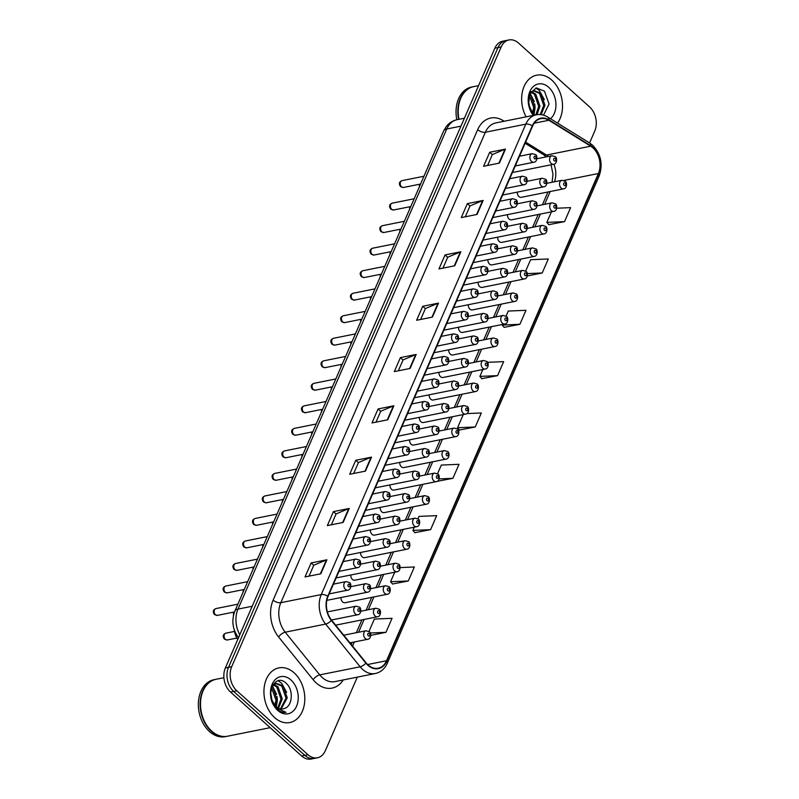 <?xml version="1.0" encoding="UTF-8"?>
<svg xmlns="http://www.w3.org/2000/svg" width="799" height="799" viewBox="0 0 799 799"><rect width="100%" height="100%" fill="white"/><g stroke="black" fill="none" stroke-linecap="round" stroke-linejoin="round"><path stroke-width="1.2" d="M478.092 282.207A4.355 3.136 78.7 0 0 479.75 286.641A4.355 3.136 78.7 0 0 482.127 287.41L524.374 278.941A4.355 3.136 -101.3 0 1 521.997 278.172A4.355 3.136 -101.3 0 1 520.349 273.648A4.355 3.136 -101.3 0 1 522.666 270.402L525.972 271.35C527.979 271.81 528.129 278.671 524.374 278.941M487.889 259.685A4.355 3.136 78.7 0 0 489.547 264.119A4.355 3.136 78.7 0 0 491.924 264.888L534.171 256.419A4.355 3.136 -101.3 0 1 531.794 255.65A4.355 3.136 -101.3 0 1 530.136 251.126A4.355 3.136 -101.3 0 1 532.454 247.88L535.759 248.829C537.777 249.288 537.927 256.149 534.171 256.419M497.677 237.163A4.355 3.136 78.7 0 0 499.335 241.598A4.355 3.136 78.7 0 0 501.722 242.367L543.959 233.897A4.355 3.136 -101.3 0 1 541.582 233.128A4.355 3.136 -101.3 0 1 539.934 228.604A4.355 3.136 -101.3 0 1 542.251 225.358L545.557 226.307C547.565 226.766 547.715 233.628 543.959 233.897M507.475 214.641A4.355 3.136 78.7 0 0 509.133 219.076A4.355 3.136 78.7 0 0 511.51 219.845L553.757 211.375A4.355 3.136 -101.3 0 1 551.38 210.606A4.355 3.136 -101.3 0 1 549.722 206.082A4.355 3.136 -101.3 0 1 552.039 202.836L555.345 203.785C557.362 204.244 557.512 211.106 553.757 211.375M468.304 304.729A4.355 3.136 78.7 0 0 469.962 309.163A4.355 3.136 78.7 0 0 472.339 309.932L514.586 301.463A4.355 3.136 -101.3 0 1 512.209 300.694A4.355 3.136 -101.3 0 1 510.551 296.169A4.355 3.136 -101.3 0 1 512.868 292.923L516.174 293.872C518.191 294.332 518.341 301.193 514.586 301.463M458.506 327.25A4.355 3.136 78.7 0 0 460.164 331.685A4.355 3.136 78.7 0 0 462.541 332.454L504.788 323.994A4.355 3.136 -101.3 0 1 502.411 323.215A4.355 3.136 -101.3 0 1 500.763 318.691A4.355 3.136 -101.3 0 1 503.08 315.445L506.386 316.394C508.394 316.853 508.544 323.715 504.788 323.994M448.718 349.772A4.355 3.136 78.7 0 0 450.376 354.207A4.355 3.136 78.7 0 0 452.753 354.976L495 346.516A4.355 3.136 -101.3 0 1 492.623 345.737A4.355 3.136 -101.3 0 1 490.966 341.213A4.355 3.136 -101.3 0 1 493.283 337.967L496.588 338.916C498.606 339.375 498.756 346.237 495 346.516M438.921 372.294A4.355 3.136 78.7 0 0 440.579 376.728A4.355 3.136 78.7 0 0 442.956 377.498L485.203 369.038A4.355 3.136 -101.3 0 1 482.826 368.259A4.355 3.136 -101.3 0 1 481.178 363.735A4.355 3.136 -101.3 0 1 483.495 360.489L486.801 361.438C488.808 361.907 488.958 368.758 485.203 369.038M429.133 394.816A4.355 3.136 78.7 0 0 430.791 399.25A4.355 3.136 78.7 0 0 433.168 400.019L475.415 391.56A4.355 3.136 -101.3 0 1 473.038 390.791A4.355 3.136 -101.3 0 1 471.38 386.257A4.355 3.136 -101.3 0 1 473.697 383.021L477.003 383.959C479.02 384.429 479.16 391.28 475.415 391.56M419.335 417.338A4.355 3.136 78.7 0 0 420.993 421.772A4.355 3.136 78.7 0 0 423.37 422.541L465.617 414.082A4.355 3.136 -101.3 0 1 463.24 413.313A4.355 3.136 -101.3 0 1 461.592 408.778A4.355 3.136 -101.3 0 1 463.909 405.542L467.215 406.481C469.223 406.951 469.373 413.802 465.617 414.082M409.547 439.859A4.355 3.136 78.7 0 0 411.205 444.294A4.355 3.136 78.7 0 0 413.582 445.063L455.829 436.604A4.355 3.136 -101.3 0 1 453.452 435.835A4.355 3.136 -101.3 0 1 451.795 431.3A4.355 3.136 -101.3 0 1 454.112 428.064L457.418 429.003C459.435 429.472 459.575 436.324 455.829 436.604M399.75 462.381A4.355 3.136 78.7 0 0 401.408 466.816A4.355 3.136 78.7 0 0 403.785 467.585L446.032 459.125A4.355 3.136 -101.3 0 1 443.655 458.356A4.355 3.136 -101.3 0 1 442.007 453.822A4.355 3.136 -101.3 0 1 444.324 450.586L447.62 451.525C449.637 451.994 449.787 458.846 446.032 459.125M389.962 484.903A4.355 3.136 78.7 0 0 391.62 489.338A4.355 3.136 78.7 0 0 393.997 490.107L436.244 481.647A4.355 3.136 -101.3 0 1 433.857 480.878A4.355 3.136 -101.3 0 1 432.209 476.344A4.355 3.136 -101.3 0 1 434.526 473.108L437.832 474.047C439.849 474.516 439.989 481.368 436.244 481.647M380.164 507.435A4.355 3.136 78.7 0 0 381.822 511.859A4.355 3.136 78.7 0 0 384.199 512.628L426.446 504.169A4.355 3.136 -101.3 0 1 424.069 503.4A4.355 3.136 -101.3 0 1 422.421 498.866A4.355 3.136 -101.3 0 1 424.738 495.63L428.034 496.569C430.052 497.038 430.202 503.889 426.446 504.169M370.376 529.957A4.355 3.136 78.7 0 0 372.034 534.381A4.355 3.136 78.7 0 0 374.411 535.15L416.649 526.691A4.355 3.136 -101.3 0 1 414.272 525.922A4.355 3.136 -101.3 0 1 412.624 521.387A4.355 3.136 -101.3 0 1 414.941 518.151L418.247 519.09C420.254 519.56 420.404 526.411 416.649 526.691M360.579 552.479A4.355 3.136 78.7 0 0 362.237 556.903A4.355 3.136 78.7 0 0 364.614 557.682L406.861 549.213A4.355 3.136 -101.3 0 1 404.484 548.444A4.355 3.136 -101.3 0 1 402.836 543.909A4.355 3.136 -101.3 0 1 405.153 540.673L408.449 541.612C410.466 542.082 410.616 548.933 406.861 549.213M350.791 575A4.355 3.136 78.7 0 0 352.449 579.425A4.355 3.136 78.7 0 0 354.826 580.204L397.063 571.734A4.355 3.136 -101.3 0 1 394.686 570.965A4.355 3.136 -101.3 0 1 393.038 566.431A4.355 3.136 -101.3 0 1 395.355 563.195L398.661 564.134C400.669 564.603 400.818 571.455 397.063 571.734M340.993 597.522A4.355 3.136 78.7 0 0 342.651 601.957A4.355 3.136 78.7 0 0 345.028 602.726L387.275 594.256A4.355 3.136 -101.3 0 1 384.898 593.487A4.355 3.136 -101.3 0 1 383.25 588.963A4.355 3.136 -101.3 0 1 385.567 585.717L388.863 586.656C390.881 587.125 391.031 593.977 387.275 594.256M517.263 192.12A4.355 3.136 78.7 0 0 518.931 196.554A4.355 3.136 78.7 0 0 521.308 197.323L563.545 188.854A4.355 3.136 -101.3 0 1 561.168 188.085A4.355 3.136 -101.3 0 1 559.52 183.56A4.355 3.136 -101.3 0 1 561.837 180.314L565.143 181.263C567.15 181.723 567.3 188.584 563.545 188.854M237.732 639.53A17.418 12.554 -101.3 0 1 234.267 629.832M551.819 80.12A27.875 20.085 78.7 0 0 536.598 75.196A27.875 20.085 78.7 0 0 526.102 116.854A27.875 20.085 78.7 0 1 536.598 75.196A27.875 20.085 78.7 0 1 551.819 80.12A27.875 20.085 78.7 0 1 557.532 123.106A27.875 20.085 78.7 0 0 551.819 80.12M294.112 672.808A27.875 20.085 78.7 0 0 278.891 667.884A27.875 20.085 78.7 0 0 264.06 688.638A27.875 20.085 78.7 0 0 274.626 717.612A27.875 20.085 78.7 0 0 289.847 722.546A27.875 20.085 78.7 0 0 304.679 701.792A27.875 20.085 78.7 0 0 294.112 672.808A27.875 20.085 78.7 0 0 278.891 667.884A27.875 20.085 78.7 0 0 264.06 688.638A27.875 20.085 78.7 0 0 274.626 717.612A27.875 20.085 78.7 0 0 289.847 722.546A27.875 20.085 78.7 0 0 304.679 701.792A27.875 20.085 78.7 0 0 294.112 672.808M592.898 147.825A18.587 13.393 -101.3 0 1 598.391 173.523L386.536 660.743A18.587 13.393 -101.3 0 1 378.207 668.204A18.587 13.393 -101.3 0 1 366.082 662.82L331.545 620.114A18.587 13.393 -101.3 0 1 328.039 596.513L532.593 126.082A18.587 13.393 -101.3 0 1 540.923 118.622A18.587 13.393 -101.3 0 1 548.883 120.269L590.721 146.187A18.587 13.393 -101.3 0 1 592.898 147.825M593.058 147.455A19.046 13.723 78.7 0 0 590.831 145.768L548.993 119.85A19.046 13.723 78.7 0 0 532.294 125.813L327.74 596.244A19.046 13.723 78.7 0 0 331.335 620.433L365.872 663.14A19.046 13.723 78.7 0 0 386.836 661.013L598.691 173.792A19.046 13.723 78.7 0 0 593.058 147.455M589.572 142.951L594.756 131.036A17.418 12.554 78.7 0 0 589.612 106.946L518.481 43.026A17.418 12.554 78.7 0 0 508.973 39.95L502.651 41.218A17.418 12.554 78.7 0 0 494.851 48.21L225.368 667.964A17.418 12.554 78.7 0 0 230.512 692.054L301.642 755.974L304.799 755.335A17.418 12.554 78.7 0 0 314.317 758.421A17.418 12.554 78.7 0 1 304.799 755.335L233.668 691.425L304.799 755.335L307.965 754.705A17.418 12.554 78.7 0 0 317.473 757.782A17.418 12.554 78.7 0 0 325.283 750.79L357.313 677.123M225.368 667.964L228.524 667.335A17.418 12.554 78.7 0 0 233.668 691.425A17.418 12.554 78.7 0 1 228.524 667.335L498.007 47.57L228.524 667.335L231.69 666.696A17.418 12.554 78.7 0 0 236.834 690.785L307.965 754.705M505.817 40.579A17.418 12.554 78.7 0 0 498.007 47.57A17.418 12.554 78.7 0 1 505.817 40.579M392.549 584.009L408.279 580.983L414.371 566.98L400.179 567.59M414.871 532.673L430.601 529.647L436.693 515.645L418.986 516.404L417.937 518.841M437.193 481.338L452.923 478.311L459.016 464.309L441.308 465.068L437.522 473.797M548.803 224.659L564.533 221.633L570.616 207.63L556.773 208.229M504.159 327.33L519.889 324.304L525.972 310.302L508.274 311.061L506.067 316.134M481.837 378.666L497.567 375.64L503.65 361.637L487.55 362.327M459.515 430.002L475.245 426.976L481.328 412.973L466.836 413.602M508.973 39.95A17.418 12.554 78.7 0 0 501.163 46.941L231.69 666.696M365.463 471.12L349.672 474.276L355.755 460.284L371.545 457.118L365.463 471.12M343.141 522.446L327.35 525.612L333.433 511.62L349.223 508.454L343.141 522.446M320.818 573.782L305.028 576.948L311.111 562.945L326.901 559.789L320.818 573.782M432.419 317.113L416.629 320.269L422.721 306.277L438.511 303.111L432.419 317.113M454.741 265.777L438.951 268.943L445.043 254.941L460.833 251.775L454.741 265.777M477.063 214.442L461.273 217.608L467.365 203.605L483.155 200.439L477.063 214.442M499.385 163.106L483.595 166.272L489.687 152.269L505.477 149.103L499.385 163.106M387.785 419.785L371.984 422.941L378.077 408.948L393.867 405.782L387.785 419.785M410.107 368.449L394.307 371.605L400.399 357.612L416.189 354.446L410.107 368.449M370.796 635.355L385.957 632.319L392.049 618.316L374.351 619.075L368.968 631.45M527.36 275.945L542.211 272.968L548.294 258.966L530.596 259.725L525.652 271.091M400.399 357.612L403.036 359.979M398.321 370.806L403.056 359.91L415.69 354.596A4.644 2.237 23.5 0 1 416.189 354.446M378.077 408.948L380.714 411.315M375.999 422.142L380.733 411.245L393.368 405.932A4.644 2.237 23.5 0 1 393.867 405.782M489.687 152.269L492.314 154.636M487.61 165.463L492.344 154.567L504.968 149.253A4.644 2.237 23.5 0 1 505.477 149.103M467.365 203.605L469.992 205.972M465.288 216.799L470.022 205.902L482.646 200.589A4.644 2.237 23.5 0 1 483.155 200.439M445.043 254.941L447.67 257.308M442.966 268.134L447.7 257.238L460.334 251.925A4.644 2.237 23.5 0 1 460.833 251.775M422.721 306.277L425.348 308.644M420.644 319.47L425.378 308.574L438.012 303.26A4.644 2.237 23.5 0 1 438.511 303.111M311.111 562.945L313.747 565.312M309.033 576.149L313.777 565.253L326.401 559.939A4.644 2.237 23.5 0 1 326.901 559.789M333.433 511.62L336.069 513.977M331.355 524.813L336.099 513.917L348.724 508.603A4.644 2.237 23.5 0 1 349.223 508.454M355.755 460.284L358.391 462.641M353.677 473.477L358.411 462.581L371.046 457.268A4.644 2.237 23.5 0 1 371.545 457.118M475.245 426.976L457.547 427.735L463.28 414.551M457.547 427.735L459.605 430.112M497.567 375.64L479.869 376.399L482.866 369.508M479.869 376.399L481.927 378.776M519.889 324.304L502.191 325.063L502.451 324.454M502.191 325.063L504.249 327.44M542.211 272.968L527.33 273.608M564.533 221.633L546.826 222.392L551.42 211.845M546.826 222.392L548.893 224.769M452.923 478.311L439.15 478.901M430.601 529.647L412.903 530.406L414.311 527.16M412.903 530.406L414.971 532.783M408.279 580.983L390.581 581.742L394.726 572.204M390.581 581.742L392.649 584.119M385.957 632.319L370.267 632.988M301.642 755.974A17.418 12.554 78.7 0 0 311.151 759.05L317.473 757.782M529.707 94.242L530.746 95.161L534.94 107.186L533.323 113.658M529.248 95.171L533.692 107.446L532.553 112.859M531.824 91.785L535.759 94.162L539.954 106.187L537.018 114.686M531.265 92.255L534.501 94.412L538.706 106.437L535.779 114.916M534.191 115.166L529.178 106.517A13.124 9.458 78.7 0 0 533.542 113.867A13.124 9.458 78.7 0 0 535.12 115.046M529.178 106.517L528.748 105.098M528.998 95.78L531.984 91.675L534.221 90.706L540.773 93.153L544.968 105.178L541.133 114.666M530.706 91.945L534.221 90.706M533.602 90.866L539.515 93.403L543.72 105.428L540.224 114.577M528.349 100.015L529.907 108.614M550.511 118.751A18.936 13.643 78.7 0 0 548.693 87.301A18.936 13.643 78.7 0 0 530.546 90.167A18.936 13.643 78.7 0 0 533.293 115.416M543.51 115.166L549.063 104.04L544.459 91.176L536.439 87.93L529.917 93.353L528.588 104.19L533.203 114.786M473.597 86.632A29.034 20.924 78.7 0 0 473.398 86.672L471.62 87.031A29.034 20.924 78.7 0 0 456.838 119.74M473.398 86.672A29.034 20.924 78.7 0 0 458.616 119.381M478.571 85.633L473.797 86.592A29.034 20.924 78.7 0 0 459.016 119.301M533.992 112.14L533.552 113.867M535.849 88.05L539.345 90.507L544.349 99.675M530.206 93.463L534.321 101.683M534.781 104L535.05 108.155L534.012 114.267M223.9 677.722L216.09 679.28A29.034 20.924 78.7 0 0 200.629 700.903A29.034 20.924 78.7 0 0 211.645 731.085A29.034 20.924 78.7 0 0 227.495 736.219L270.152 727.669M215.89 679.32A29.034 20.924 78.7 0 0 215.69 679.36A29.034 20.924 78.7 0 0 200.239 700.983A29.034 20.924 78.7 0 0 211.246 731.165A29.034 20.924 78.7 0 0 227.096 736.298A29.034 20.924 78.7 0 0 227.296 736.259M215.69 679.36L213.912 679.719A29.034 20.924 78.7 0 0 198.462 701.332A29.034 20.924 78.7 0 0 209.478 731.524A29.034 20.924 78.7 0 0 225.328 736.658L227.096 736.298M272 686.94L273.038 687.849L277.233 699.884L275.615 706.346M271.53 687.859L275.985 700.134L274.836 705.557M274.117 684.483L278.052 686.85L282.247 698.875L278.471 708.304M273.558 684.943L276.794 687.1L280.998 699.125L277.782 707.954M283.805 708.663C292.464 706.995 293.792 690.426 286.751 683.864C274.766 670.82 263.45 696.818 276.524 708.623L277.153 709.222C279.94 711.669 282.886 712.708 285.962 712.338L276.484 707.864L271.47 699.205A13.124 9.458 78.7 0 0 275.835 706.556A13.124 9.458 78.7 0 0 282.996 708.873A13.124 9.458 78.7 0 0 283.805 708.663L282.966 708.883M271.47 699.205L271.041 697.787M271.29 688.468L274.277 684.363L276.514 683.395L283.066 685.842L287.26 697.867L281.108 708.993M272.998 684.633L276.514 683.395M275.895 683.554L281.807 686.091L286.012 698.126L280.469 708.913M270.641 692.713L272.199 701.302M290.986 679.999A18.936 13.643 78.7 0 0 272.159 684.244A18.936 13.643 78.7 0 0 277.752 710.431A18.936 13.643 78.7 0 0 296.579 706.176A18.936 13.643 78.7 0 0 290.986 679.999M276.274 704.828L275.835 706.556M278.142 680.748L281.638 683.205L286.641 692.363M272.499 686.151L276.614 694.371M277.073 696.688L277.343 700.843L276.304 706.955M598.391 173.523L563.794 180.454M554.406 181.802A18.587 13.393 78.7 0 0 553.867 164.214M343.26 679.939A29.034 20.924 -101.3 0 1 316.244 682.965A29.034 20.924 -101.3 0 1 313.148 679.689L278.611 636.983A29.034 20.924 -101.3 0 1 273.138 600.109L477.682 129.678A29.034 20.924 -101.3 0 1 503.14 120.599L504.189 121.248M365.872 663.14A5.803 2.367 141 0 1 360.169 666.785L319.75 674.885A23.231 16.739 78.7 0 0 322.227 677.512A23.231 16.739 78.7 0 0 334.901 681.617L375.33 673.517A23.231 16.739 -101.3 0 1 360.169 666.785L325.632 624.079A23.231 16.739 -101.3 0 1 321.258 594.576L525.802 124.145A5.803 2.796 23.5 0 1 532.294 125.813M386.836 661.013A5.803 2.796 23.5 0 1 387.325 663.15L599.17 175.93C603.155 164.304 600.958 154.067 592.588 145.198L589.722 143.041A5.803 3.336 121.8 0 1 590.831 145.768M327.74 596.244A5.803 2.796 -156.5 0 0 321.258 594.576L280.829 602.686A23.231 16.739 78.7 0 0 285.203 632.189L319.75 674.885A5.803 2.367 -39 0 0 313.148 679.689M331.335 620.433A5.803 2.367 141 0 1 325.632 624.079L285.203 632.189A5.803 2.367 -39 0 0 278.611 636.983M589.722 143.041L547.884 117.123A5.803 3.336 121.8 0 1 548.993 119.85M477.682 129.678A5.803 2.796 23.5 0 0 485.373 132.244L525.802 124.145A23.231 16.739 -101.3 0 1 536.219 114.826L495.789 122.926A23.231 16.739 78.7 0 0 485.373 132.244L280.829 602.686A5.803 2.796 23.5 0 1 273.138 600.109M599.17 175.93A5.803 2.796 -156.5 0 0 598.691 173.792M501.163 46.941L494.851 48.21M236.834 690.785L230.512 692.054M503.14 120.599A5.803 3.336 -58.2 0 0 502.971 121.488M386.536 660.743L367.65 664.528M352.549 646.081L354.337 641.977M358.561 632.249L364.124 619.455M368.359 609.727L373.922 596.933M378.147 587.205L383.71 574.411M387.944 564.683L393.507 551.889M397.732 542.161L403.295 529.367M407.53 519.64L413.093 506.846M417.318 497.108L422.881 484.324M427.115 474.586L432.678 461.802M436.903 452.064L442.466 439.28M446.701 429.542L452.264 416.758M456.489 407.021L462.052 394.237M466.286 384.499L471.849 371.715M476.074 361.977L481.637 349.193M485.872 339.455L491.435 326.671M495.67 316.933L501.223 304.139M505.457 294.412L511.02 281.618M515.255 271.89L520.808 259.096M525.043 249.368L530.606 236.574M534.841 226.846L540.394 214.052M544.628 204.324L550.191 191.53M548.394 156.434A18.587 13.393 78.7 0 0 546.506 155.046L525.622 142.112M590.721 146.187L546.506 155.046A10.457 6.012 -58.2 0 1 543.42 154.607L525.113 143.261M548.883 120.269L534.201 123.206M409.627 368.539L415.69 354.596M431.949 317.203L438.012 303.26M454.261 265.867L460.334 251.925M476.584 214.532L482.646 200.589M498.906 163.196L504.968 149.253M387.305 419.875L393.368 405.932M364.983 471.21L371.046 457.268M342.661 522.546L348.724 508.603M320.339 573.882L326.401 559.939M238.641 637.882C232.559 629.602 231.291 620.703 234.826 611.195L443.585 131.096L446.341 126.442C449.178 122.866 452.783 120.619 457.158 119.67A23.231 16.739 78.7 0 0 446.741 128.999L460.953 126.142M443.585 131.096A11.615 5.593 23.5 0 1 446.741 128.999L237.992 609.098L252.204 606.251M234.826 611.195A11.615 5.593 23.5 0 1 237.992 609.098A23.231 16.739 78.7 0 0 239.8 634.766M565.173 183.021A1.448 1.049 78.7 0 0 564.154 185.358A1.448 1.049 78.7 0 0 565.173 183.021M512.389 172.534L553.617 164.274A4.355 3.136 -101.3 0 1 551.24 163.505A4.355 3.136 -101.3 0 1 549.592 158.971A4.355 3.136 -101.3 0 1 551.909 155.735L536.968 158.731M554.226 160.779A1.448 1.049 78.7 0 0 555.245 158.442A1.448 1.049 78.7 0 0 554.226 160.779M420.224 184.1A3.486 2.507 78.7 0 0 419.924 185.498M401.537 186.856A3.486 2.507 78.7 0 0 403.435 187.465L400.609 186.676C398.591 183.82 399.081 181.802 402.067 180.634A3.486 2.507 78.7 0 0 400.219 183.231A3.486 2.507 78.7 0 0 401.537 186.856M515.255 165.952L533.902 162.217A4.355 3.136 -101.3 0 1 531.515 161.448A4.355 3.136 -101.3 0 1 529.867 156.914A4.355 3.136 -101.3 0 1 532.184 153.678L519.49 156.214M534.511 158.711A1.448 1.049 78.7 0 0 535.52 156.384A1.448 1.049 78.7 0 0 534.511 158.711M555.385 205.543A1.448 1.049 78.7 0 0 554.366 207.88A1.448 1.049 78.7 0 0 555.385 205.543M545.587 228.065A1.448 1.049 78.7 0 0 544.568 230.402A1.448 1.049 78.7 0 0 545.587 228.065M535.799 250.586A1.448 1.049 78.7 0 0 534.781 252.923A1.448 1.049 78.7 0 0 535.799 250.586M526.002 273.108A1.448 1.049 78.7 0 0 524.983 275.445A1.448 1.049 78.7 0 0 526.002 273.108M502.601 195.056L543.829 186.796A4.355 3.136 -101.3 0 1 541.452 186.027A4.355 3.136 -101.3 0 1 539.794 181.503A4.355 3.136 -101.3 0 1 542.112 178.257L527.18 181.253M544.439 183.301A1.448 1.049 78.7 0 0 545.447 180.964A1.448 1.049 78.7 0 0 544.439 183.301M410.436 206.631A3.486 2.507 78.7 0 0 410.137 208.02M492.803 217.578L534.032 209.318A4.355 3.136 -101.3 0 1 531.655 208.549A4.355 3.136 -101.3 0 1 530.007 204.025A4.355 3.136 -101.3 0 1 532.324 200.779L517.382 203.775M534.641 205.822A1.448 1.049 78.7 0 0 535.66 203.485A1.448 1.049 78.7 0 0 534.641 205.822M400.639 229.153A3.486 2.507 78.7 0 0 400.339 230.541M483.015 240.1L524.244 231.84A4.355 3.136 -101.3 0 1 521.867 231.071A4.355 3.136 -101.3 0 1 520.209 226.546A4.355 3.136 -101.3 0 1 522.526 223.301L507.595 226.297M524.853 228.344A1.448 1.049 78.7 0 0 525.862 226.007A1.448 1.049 78.7 0 0 524.853 228.344M390.851 251.675A3.486 2.507 78.7 0 0 390.541 253.063M391.74 209.378A3.486 2.507 78.7 0 0 393.647 209.987L390.821 209.198C388.793 206.342 389.283 204.324 392.279 203.156A3.486 2.507 78.7 0 0 390.421 205.752A3.486 2.507 78.7 0 0 391.74 209.378M505.457 188.474L524.104 184.739A4.355 3.136 -101.3 0 1 521.727 183.97A4.355 3.136 -101.3 0 1 520.079 179.435A4.355 3.136 -101.3 0 1 522.396 176.199L509.692 178.736M524.713 181.233A1.448 1.049 78.7 0 0 525.732 178.906A1.448 1.049 78.7 0 0 524.713 181.233M381.952 231.9A3.486 2.507 78.7 0 0 383.85 232.509L381.023 231.72C379.006 228.864 379.495 226.846 382.481 225.678A3.486 2.507 78.7 0 0 380.634 228.274A3.486 2.507 78.7 0 0 381.952 231.9M495.67 210.996L514.306 207.261A4.355 3.136 -101.3 0 1 511.929 206.492A4.355 3.136 -101.3 0 1 510.281 201.957A4.355 3.136 -101.3 0 1 512.598 198.721L499.894 201.268M514.926 203.755A1.448 1.049 78.7 0 0 515.934 201.428A1.448 1.049 78.7 0 0 514.926 203.755M372.154 254.422A3.486 2.507 78.7 0 0 374.062 255.031L371.235 254.242C369.208 251.385 369.697 249.368 372.694 248.199A3.486 2.507 78.7 0 0 370.836 250.796A3.486 2.507 78.7 0 0 372.154 254.422M485.872 233.518L504.519 229.782A4.355 3.136 -101.3 0 1 502.142 229.013A4.355 3.136 -101.3 0 1 500.494 224.479A4.355 3.136 -101.3 0 1 502.811 221.243L490.107 223.79M505.128 226.287A1.448 1.049 78.7 0 0 506.147 223.95A1.448 1.049 78.7 0 0 505.128 226.287M362.366 276.943A3.486 2.507 78.7 0 0 364.264 277.553L361.438 276.764C359.42 273.907 359.91 271.89 362.896 270.721A3.486 2.507 78.7 0 0 361.048 273.318A3.486 2.507 78.7 0 0 362.366 276.943M476.084 256.04L494.721 252.304A4.355 3.136 -101.3 0 1 492.344 251.535A4.355 3.136 -101.3 0 1 490.696 247.001A4.355 3.136 -101.3 0 1 493.013 243.765L480.309 246.312M495.34 248.809A1.448 1.049 78.7 0 0 496.349 246.472A1.448 1.049 78.7 0 0 495.34 248.809M473.218 262.621L514.446 254.362A4.355 3.136 -101.3 0 1 512.069 253.593A4.355 3.136 -101.3 0 1 510.421 249.068A4.355 3.136 -101.3 0 1 512.738 245.822L497.797 248.819M515.055 250.866A1.448 1.049 78.7 0 0 516.074 248.529A1.448 1.049 78.7 0 0 515.055 250.866M381.053 274.197A3.486 2.507 78.7 0 0 380.753 275.585M516.204 295.63A1.448 1.049 78.7 0 0 515.195 297.967A1.448 1.049 78.7 0 0 516.204 295.63M506.416 318.162A1.448 1.049 78.7 0 0 505.397 320.489A1.448 1.049 78.7 0 0 506.416 318.162M496.618 340.684A1.448 1.049 78.7 0 0 495.61 343.011A1.448 1.049 78.7 0 0 496.618 340.684M486.831 363.205A1.448 1.049 78.7 0 0 485.812 365.533A1.448 1.049 78.7 0 0 486.831 363.205M463.43 285.143L504.658 276.883A4.355 3.136 -101.3 0 1 502.281 276.114A4.355 3.136 -101.3 0 1 500.623 271.59A4.355 3.136 -101.3 0 1 502.941 268.344L488.009 271.34M505.268 273.388A1.448 1.049 78.7 0 0 506.276 271.051A1.448 1.049 78.7 0 0 505.268 273.388M371.265 296.719A3.486 2.507 78.7 0 0 370.956 298.107M453.632 307.665L494.861 299.405A4.355 3.136 -101.3 0 1 492.484 298.636A4.355 3.136 -101.3 0 1 490.836 294.112A4.355 3.136 -101.3 0 1 493.153 290.866L478.211 293.862M495.47 295.91A1.448 1.049 78.7 0 0 496.489 293.573A1.448 1.049 78.7 0 0 495.47 295.91M361.468 319.24A3.486 2.507 78.7 0 0 361.168 320.629M443.835 330.187L485.073 321.927A4.355 3.136 -101.3 0 1 482.686 321.158A4.355 3.136 -101.3 0 1 481.038 316.634A4.355 3.136 -101.3 0 1 483.355 313.388L468.424 316.384M485.682 318.431A1.448 1.049 78.7 0 0 486.691 316.094A1.448 1.049 78.7 0 0 485.682 318.431M351.67 341.762A3.486 2.507 78.7 0 0 351.37 343.151M434.047 352.719L475.275 344.449A4.355 3.136 -101.3 0 1 472.898 343.68A4.355 3.136 -101.3 0 1 471.25 339.156A4.355 3.136 -101.3 0 1 473.567 335.91L458.626 338.906M475.884 340.953A1.448 1.049 78.7 0 0 476.903 338.616A1.448 1.049 78.7 0 0 475.884 340.953M341.882 364.284A3.486 2.507 78.7 0 0 341.582 365.682M352.569 299.465A3.486 2.507 78.7 0 0 354.476 300.084L351.65 299.285C349.622 296.429 350.112 294.412 353.108 293.243A3.486 2.507 78.7 0 0 351.25 295.84A3.486 2.507 78.7 0 0 352.569 299.465M466.286 278.561L484.933 274.826A4.355 3.136 -101.3 0 1 482.556 274.057A4.355 3.136 -101.3 0 1 480.898 269.523A4.355 3.136 -101.3 0 1 483.225 266.287L470.521 268.834M485.542 271.33A1.448 1.049 78.7 0 0 486.561 268.993A1.448 1.049 78.7 0 0 485.542 271.33M342.781 321.987A3.486 2.507 78.7 0 0 344.679 322.606L341.852 321.807C339.835 318.951 340.314 316.933 343.31 315.765A3.486 2.507 78.7 0 0 341.463 318.362A3.486 2.507 78.7 0 0 342.781 321.987M456.499 301.083L475.135 297.348A4.355 3.136 -101.3 0 1 472.758 296.579A4.355 3.136 -101.3 0 1 471.11 292.054A4.355 3.136 -101.3 0 1 473.427 288.809L460.723 291.355M475.755 293.852A1.448 1.049 78.7 0 0 476.763 291.515A1.448 1.049 78.7 0 0 475.755 293.852M332.983 344.509A3.486 2.507 78.7 0 0 334.891 345.128L332.064 344.339C330.037 341.473 330.526 339.455 333.523 338.287A3.486 2.507 78.7 0 0 331.665 340.883A3.486 2.507 78.7 0 0 332.983 344.509M446.701 323.605L465.348 319.87A4.355 3.136 -101.3 0 1 462.971 319.101A4.355 3.136 -101.3 0 1 461.313 314.576A4.355 3.136 -101.3 0 1 463.64 311.33L450.936 313.877M465.957 316.374A1.448 1.049 78.7 0 0 466.976 314.037A1.448 1.049 78.7 0 0 465.957 316.374M477.033 385.727A1.448 1.049 78.7 0 0 476.024 388.054A1.448 1.049 78.7 0 0 477.033 385.727M467.245 408.249A1.448 1.049 78.7 0 0 466.226 410.576A1.448 1.049 78.7 0 0 467.245 408.249M457.447 430.771A1.448 1.049 78.7 0 0 456.439 433.098A1.448 1.049 78.7 0 0 457.447 430.771M447.66 453.293A1.448 1.049 78.7 0 0 446.641 455.62A1.448 1.049 78.7 0 0 447.66 453.293M437.862 475.814A1.448 1.049 78.7 0 0 436.853 478.142A1.448 1.049 78.7 0 0 437.862 475.814M428.074 498.336A1.448 1.049 78.7 0 0 427.056 500.673A1.448 1.049 78.7 0 0 428.074 498.336M424.249 375.24L465.477 366.971A4.355 3.136 -101.3 0 1 463.1 366.202A4.355 3.136 -101.3 0 1 461.452 361.677A4.355 3.136 -101.3 0 1 463.77 358.431L448.838 361.428M466.097 363.475A1.448 1.049 78.7 0 0 467.105 361.138A1.448 1.049 78.7 0 0 466.097 363.475M332.084 386.806A3.486 2.507 78.7 0 0 331.785 388.204M414.461 397.762L455.69 389.493A4.355 3.136 -101.3 0 1 453.313 388.723A4.355 3.136 -101.3 0 1 451.665 384.199A4.355 3.136 -101.3 0 1 453.982 380.953L439.041 383.949M456.299 385.997A1.448 1.049 78.7 0 0 457.318 383.66A1.448 1.049 78.7 0 0 456.299 385.997M322.297 409.328A3.486 2.507 78.7 0 0 321.997 410.726M404.664 420.284L445.892 412.014A4.355 3.136 -101.3 0 1 443.515 411.245A4.355 3.136 -101.3 0 1 441.867 406.721A4.355 3.136 -101.3 0 1 444.184 403.475L429.253 406.471M446.511 408.519A1.448 1.049 78.7 0 0 447.52 406.182A1.448 1.049 78.7 0 0 446.511 408.519M312.499 431.85A3.486 2.507 78.7 0 0 312.199 433.248M394.876 442.806L436.104 434.546A4.355 3.136 -101.3 0 1 433.727 433.767A4.355 3.136 -101.3 0 1 432.069 429.243A4.355 3.136 -101.3 0 1 434.396 425.997L419.455 428.993M436.713 431.041A1.448 1.049 78.7 0 0 437.732 428.713A1.448 1.049 78.7 0 0 436.713 431.041M302.711 454.371A3.486 2.507 78.7 0 0 302.412 455.77M385.078 465.328L426.306 457.068A4.355 3.136 -101.3 0 1 423.929 456.289A4.355 3.136 -101.3 0 1 422.281 451.765A4.355 3.136 -101.3 0 1 424.599 448.519L409.667 451.515M426.926 453.562A1.448 1.049 78.7 0 0 427.934 451.235A1.448 1.049 78.7 0 0 426.926 453.562M292.913 476.893A3.486 2.507 78.7 0 0 292.614 478.291M375.29 487.849L416.519 479.59A4.355 3.136 -101.3 0 1 414.142 478.811A4.355 3.136 -101.3 0 1 412.484 474.286A4.355 3.136 -101.3 0 1 414.811 471.04L399.87 474.037M417.128 476.084A1.448 1.049 78.7 0 0 418.147 473.757A1.448 1.049 78.7 0 0 417.128 476.084M283.126 499.415A3.486 2.507 78.7 0 0 282.826 500.813M323.196 367.031A3.486 2.507 78.7 0 0 325.093 367.65L322.267 366.861C320.249 363.994 320.729 361.977 323.725 360.818A3.486 2.507 78.7 0 0 321.877 363.405A3.486 2.507 78.7 0 0 323.196 367.031M436.913 346.127L455.55 342.391A4.355 3.136 -101.3 0 1 453.173 341.622A4.355 3.136 -101.3 0 1 451.525 337.098A4.355 3.136 -101.3 0 1 453.842 333.852L441.138 336.399M456.169 338.896A1.448 1.049 78.7 0 0 457.178 336.559A1.448 1.049 78.7 0 0 456.169 338.896M313.398 389.552A3.486 2.507 78.7 0 0 315.305 390.172L312.479 389.383C310.451 386.516 310.941 384.499 313.937 383.34A3.486 2.507 78.7 0 0 312.079 385.927A3.486 2.507 78.7 0 0 313.398 389.552M427.115 368.649L445.762 364.913A4.355 3.136 -101.3 0 1 443.385 364.144A4.355 3.136 -101.3 0 1 441.727 359.62A4.355 3.136 -101.3 0 1 444.044 356.374L431.35 358.921M446.371 361.418A1.448 1.049 78.7 0 0 447.39 359.081A1.448 1.049 78.7 0 0 446.371 361.418M303.61 412.074A3.486 2.507 78.7 0 0 305.508 412.693L302.681 411.904C300.664 409.038 301.143 407.021 304.139 405.862A3.486 2.507 78.7 0 0 302.282 408.449A3.486 2.507 78.7 0 0 303.61 412.074M417.328 391.17L435.964 387.435A4.355 3.136 -101.3 0 1 433.587 386.666A4.355 3.136 -101.3 0 1 431.939 382.142A4.355 3.136 -101.3 0 1 434.257 378.896L421.552 381.443M436.574 383.939A1.448 1.049 78.7 0 0 437.592 381.602A1.448 1.049 78.7 0 0 436.574 383.939M293.812 434.596A3.486 2.507 78.7 0 0 295.72 435.215L292.893 434.426C290.866 431.56 291.355 429.542 294.352 428.384A3.486 2.507 78.7 0 0 292.494 430.971A3.486 2.507 78.7 0 0 293.812 434.596M407.53 413.692L426.177 409.957A4.355 3.136 -101.3 0 1 423.8 409.188A4.355 3.136 -101.3 0 1 422.142 404.664A4.355 3.136 -101.3 0 1 424.459 401.418L411.765 403.964M426.786 406.461A1.448 1.049 78.7 0 0 427.805 404.124A1.448 1.049 78.7 0 0 426.786 406.461M284.025 457.118A3.486 2.507 78.7 0 0 285.922 457.737L283.096 456.948C281.078 454.082 281.558 452.064 284.554 450.906A3.486 2.507 78.7 0 0 282.696 453.492A3.486 2.507 78.7 0 0 284.025 457.118M397.742 436.214L416.379 432.479A4.355 3.136 -101.3 0 1 414.002 431.71A4.355 3.136 -101.3 0 1 412.354 427.185A4.355 3.136 -101.3 0 1 414.671 423.939L401.967 426.486M416.988 428.983A1.448 1.049 78.7 0 0 418.007 426.646A1.448 1.049 78.7 0 0 416.988 428.983M274.227 479.64A3.486 2.507 78.7 0 0 276.134 480.259L273.298 479.47C271.28 476.603 271.77 474.586 274.766 473.427A3.486 2.507 78.7 0 0 272.908 476.014A3.486 2.507 78.7 0 0 274.227 479.64M387.944 458.736L406.591 455.001A4.355 3.136 -101.3 0 1 404.214 454.232A4.355 3.136 -101.3 0 1 402.556 449.707A4.355 3.136 -101.3 0 1 404.873 446.461L392.179 449.008M407.2 451.505A1.448 1.049 78.7 0 0 408.219 449.168A1.448 1.049 78.7 0 0 407.2 451.505M418.276 520.858A1.448 1.049 78.7 0 0 417.268 523.195A1.448 1.049 78.7 0 0 418.276 520.858M408.489 543.38A1.448 1.049 78.7 0 0 407.47 545.717A1.448 1.049 78.7 0 0 408.489 543.38M398.691 565.902A1.448 1.049 78.7 0 0 397.682 568.239A1.448 1.049 78.7 0 0 398.691 565.902M388.903 588.424A1.448 1.049 78.7 0 0 387.885 590.761A1.448 1.049 78.7 0 0 388.903 588.424M375.101 616.009A4.355 3.136 -101.3 0 1 373.453 611.485A4.355 3.136 -101.3 0 1 375.77 608.239L379.076 609.178C381.083 609.647 381.233 616.498 377.478 616.778A4.355 3.136 -101.3 0 1 375.101 616.009M379.106 610.945A1.448 1.049 78.7 0 0 378.097 613.282A1.448 1.049 78.7 0 0 379.106 610.945M365.313 638.531A4.355 3.136 -101.3 0 1 363.655 634.006A4.355 3.136 -101.3 0 1 365.982 630.761L369.278 631.699C371.295 632.169 371.445 639.02 367.69 639.3A4.355 3.136 -101.3 0 1 365.313 638.531M369.318 633.467A1.448 1.049 78.7 0 0 368.299 635.804A1.448 1.049 78.7 0 0 369.318 633.467M365.493 510.371L406.721 502.112A4.355 3.136 -101.3 0 1 404.344 501.343A4.355 3.136 -101.3 0 1 402.696 496.808A4.355 3.136 -101.3 0 1 405.013 493.562L390.082 496.559M407.34 498.606A1.448 1.049 78.7 0 0 408.349 496.279A1.448 1.049 78.7 0 0 407.34 498.606M273.328 521.937A3.486 2.507 78.7 0 0 273.028 523.335M355.705 532.893L396.933 524.633A4.355 3.136 -101.3 0 1 394.556 523.864A4.355 3.136 -101.3 0 1 392.898 519.33A4.355 3.136 -101.3 0 1 395.215 516.094L380.284 519.08M397.542 521.128A1.448 1.049 78.7 0 0 398.561 518.801A1.448 1.049 78.7 0 0 397.542 521.128M263.54 544.459A3.486 2.507 78.7 0 0 263.241 545.857M345.907 555.415L387.135 547.155A4.355 3.136 -101.3 0 1 384.758 546.386A4.355 3.136 -101.3 0 1 383.111 541.852A4.355 3.136 -101.3 0 1 385.428 538.616L370.496 541.602M387.745 543.65A1.448 1.049 78.7 0 0 388.763 541.322A1.448 1.049 78.7 0 0 387.745 543.65M253.742 566.98A3.486 2.507 78.7 0 0 253.443 568.379M336.119 577.937L377.348 569.677A4.355 3.136 -101.3 0 1 374.971 568.908A4.355 3.136 -101.3 0 1 373.313 564.374A4.355 3.136 -101.3 0 1 375.63 561.138L360.699 564.124M377.957 566.171A1.448 1.049 78.7 0 0 378.976 563.844A1.448 1.049 78.7 0 0 377.957 566.171M243.955 589.502A3.486 2.507 78.7 0 0 243.655 590.9M326.841 600.359L367.55 592.199A4.355 3.136 -101.3 0 1 365.173 591.43A4.355 3.136 -101.3 0 1 363.525 586.895A4.355 3.136 -101.3 0 1 365.842 583.66L350.901 586.646M368.159 588.693A1.448 1.049 78.7 0 0 369.178 586.366A1.448 1.049 78.7 0 0 368.159 588.693M234.157 612.024A3.486 2.507 78.7 0 0 233.867 613.852M225.398 639.36A3.486 2.507 78.7 0 0 227.306 639.969L224.479 639.18C222.452 636.324 222.941 634.306 225.937 633.138A3.486 2.507 78.7 0 0 224.08 635.734A3.486 2.507 78.7 0 0 225.398 639.36M331.445 619.994L357.762 614.721A4.355 3.136 -101.3 0 1 355.385 613.952A4.355 3.136 -101.3 0 1 353.727 609.417A4.355 3.136 -101.3 0 1 356.044 606.181L327.38 611.924M358.371 611.215A1.448 1.049 78.7 0 0 359.39 608.888A1.448 1.049 78.7 0 0 358.371 611.215M264.439 502.162A3.486 2.507 78.7 0 0 266.337 502.781L263.51 501.992C261.493 499.125 261.972 497.118 264.968 495.949A3.486 2.507 78.7 0 0 263.111 498.536A3.486 2.507 78.7 0 0 264.439 502.162M378.157 481.258L396.793 477.522A4.355 3.136 -101.3 0 1 394.416 476.753A4.355 3.136 -101.3 0 1 392.768 472.229A4.355 3.136 -101.3 0 1 395.086 468.983L382.381 471.53M397.403 474.027A1.448 1.049 78.7 0 0 398.421 471.69A1.448 1.049 78.7 0 0 397.403 474.027M254.641 524.683A3.486 2.507 78.7 0 0 256.549 525.303L253.712 524.514C251.695 521.647 252.184 519.64 255.181 518.471A3.486 2.507 78.7 0 0 253.323 521.068A3.486 2.507 78.7 0 0 254.641 524.683M368.359 503.779L387.006 500.044A4.355 3.136 -101.3 0 1 384.629 499.275A4.355 3.136 -101.3 0 1 382.971 494.751A4.355 3.136 -101.3 0 1 385.288 491.505L372.594 494.052M387.615 496.549A1.448 1.049 78.7 0 0 388.624 494.211A1.448 1.049 78.7 0 0 387.615 496.549M244.854 547.205A3.486 2.507 78.7 0 0 246.751 547.824L243.925 547.035C241.907 544.169 242.387 542.161 245.383 540.993A3.486 2.507 78.7 0 0 243.525 543.59A3.486 2.507 78.7 0 0 244.854 547.205M358.571 526.311L377.208 522.566A4.355 3.136 -101.3 0 1 374.831 521.797A4.355 3.136 -101.3 0 1 373.183 517.273A4.355 3.136 -101.3 0 1 375.5 514.027L362.796 516.573M377.817 519.07A1.448 1.049 78.7 0 0 378.836 516.733A1.448 1.049 78.7 0 0 377.817 519.07M235.056 569.727A3.486 2.507 78.7 0 0 236.963 570.346L234.127 569.557C232.11 566.691 232.599 564.683 235.585 563.515A3.486 2.507 78.7 0 0 233.737 566.111A3.486 2.507 78.7 0 0 235.056 569.727M348.773 548.833L367.42 545.088A4.355 3.136 -101.3 0 1 365.043 544.319A4.355 3.136 -101.3 0 1 363.385 539.794A4.355 3.136 -101.3 0 1 365.702 536.548L353.008 539.095M368.029 541.592A1.448 1.049 78.7 0 0 369.038 539.265A1.448 1.049 78.7 0 0 368.029 541.592M225.268 592.249A3.486 2.507 78.7 0 0 227.166 592.868L224.339 592.079C222.322 589.213 222.801 587.205 225.797 586.037A3.486 2.507 78.7 0 0 223.94 588.633A3.486 2.507 78.7 0 0 225.268 592.249M338.976 571.355L357.622 567.62A4.355 3.136 -101.3 0 1 355.245 566.841A4.355 3.136 -101.3 0 1 353.597 562.316A4.355 3.136 -101.3 0 1 355.915 559.07L343.21 561.617M358.232 564.114A1.448 1.049 78.7 0 0 359.25 561.787A1.448 1.049 78.7 0 0 358.232 564.114M215.47 614.771A3.486 2.507 78.7 0 0 217.378 615.39L214.541 614.601C212.524 611.734 213.013 609.727 216 608.558A3.486 2.507 78.7 0 0 214.152 611.155A3.486 2.507 78.7 0 0 215.47 614.771M329.188 593.877L347.835 590.141A4.355 3.136 -101.3 0 1 345.458 589.362A4.355 3.136 -101.3 0 1 343.8 584.838A4.355 3.136 -101.3 0 1 346.117 581.592L333.423 584.139M348.444 586.636A1.448 1.049 78.7 0 0 349.453 584.309A1.448 1.049 78.7 0 0 348.444 586.636M547.884 117.123C544.129 114.836 540.234 114.067 536.219 114.826M375.33 673.517C380.753 672.279 384.758 668.823 387.325 663.15M543.42 154.607L546.196 156.874M551.07 164.784L553.008 174.332L552.049 182.272M351.23 644.453L352.109 642.426M356.344 632.688L361.907 619.904M366.132 610.166L371.695 597.382M375.929 587.645L381.493 574.861M385.727 565.123L391.28 552.329M395.515 542.601L401.078 529.807M405.313 520.079L410.866 507.285M415.1 497.557L420.664 484.763M424.898 475.035L430.451 462.241M434.686 452.514L440.249 439.72M444.484 429.992L450.047 417.198M454.271 407.47L459.834 394.676M464.069 384.948L469.632 372.154M473.857 362.426L479.42 349.632M483.655 339.905L489.218 327.111M493.442 317.383L499.005 304.589M503.24 294.861L508.803 282.067M513.028 272.339L518.591 259.545M522.826 249.817L528.389 237.023M532.613 227.286L538.176 214.502M542.411 204.764L547.974 191.98M457.158 119.67L464.399 118.222M546.896 183.311L561.837 180.314M553.617 164.274C557.372 163.995 557.223 157.143 555.215 156.674L551.909 155.735M419.275 186.996L419.645 184.219M403.435 187.465L420.564 184.04M533.902 162.217C537.647 161.937 537.507 155.086 535.49 154.616L532.184 153.678M402.067 180.634L423.949 176.249M537.108 205.832L552.039 202.836M527.31 228.354L542.251 225.358M517.522 250.876L532.454 247.88M507.725 273.398L522.666 270.402M543.829 186.796C547.585 186.517 547.435 179.665 545.417 179.196L542.112 178.257M409.478 209.518L409.847 206.741M534.032 209.318C537.787 209.038 537.637 202.187 535.63 201.718L532.324 200.779M399.69 232.04L400.059 229.263M524.244 231.84C527.989 231.56 527.849 224.709 525.832 224.239L522.526 223.301M389.892 254.561L390.262 251.785M393.647 209.987L410.766 206.561M524.104 184.739C527.859 184.459 527.71 177.608 525.692 177.138L522.396 176.199M392.279 203.156L414.152 198.771M383.85 232.509L400.978 229.083M514.306 207.261C518.062 206.981 517.912 200.13 515.904 199.66L512.598 198.721M382.481 225.678L404.364 221.293M374.062 255.031L391.18 251.605M504.519 229.782C508.274 229.503 508.124 222.651 506.107 222.182L502.811 221.243M372.694 248.199L394.566 243.815M364.264 277.553L381.393 274.127M494.721 252.304C498.476 252.025 498.326 245.173 496.319 244.704L493.013 243.765M362.896 270.721L384.778 266.337M514.446 254.362C518.201 254.092 518.052 247.231 516.044 246.771L512.738 245.822M380.104 277.083L380.474 274.307M497.937 295.92L512.868 292.923M488.139 318.441L503.08 315.445M478.351 340.963L493.283 337.967M468.554 363.485L483.495 360.489M504.658 276.883C508.404 276.614 508.264 269.752 506.246 269.293L502.941 268.344M370.307 299.605L370.676 296.829M494.861 299.405C498.616 299.136 498.466 292.274 496.449 291.815L493.153 290.866M360.519 322.127L360.888 319.35M485.073 321.927C488.818 321.657 488.678 314.796 486.661 314.337L483.355 313.388M350.721 344.649L351.091 341.872M475.275 344.449C479.03 344.179 478.881 337.318 476.863 336.858L473.567 335.91M340.933 367.17L341.303 364.404M354.476 300.084L371.595 296.649M484.933 274.826C488.688 274.546 488.539 267.695 486.521 267.226L483.225 266.287M353.108 293.243L374.981 288.858M344.679 322.606L361.807 319.171M475.135 297.348C478.891 297.068 478.741 290.217 476.733 289.747L473.427 288.809M343.31 315.765L365.193 311.39M334.891 345.128L352.009 341.692M465.348 319.87C469.103 319.59 468.953 312.739 466.936 312.269L463.64 311.33M333.523 338.287L355.395 333.912M458.766 386.007L473.697 383.021M448.968 408.529L463.909 405.542M439.18 431.051L454.112 428.064M429.383 453.572L444.324 450.586M419.595 476.094L434.526 473.108M409.797 498.616L424.738 495.63M465.477 366.971C469.233 366.701 469.083 359.84 467.075 359.38L463.77 358.431M331.136 389.692L331.505 386.926M455.69 389.493C459.445 389.223 459.295 382.361 457.278 381.902L453.982 380.953M321.348 412.224L321.717 409.448M445.892 412.014C449.647 411.745 449.497 404.883 447.49 404.424L444.184 403.475M311.55 434.746L311.92 431.969M436.104 434.546C439.859 434.266 439.71 427.405 437.692 426.946L434.396 425.997M301.762 457.268L302.132 454.491M426.306 457.068C430.062 456.788 429.912 449.927 427.904 449.467L424.599 448.519M291.965 479.79L292.334 477.013M416.519 479.59C420.274 479.31 420.124 472.459 418.107 471.989L414.811 471.04M282.177 502.311L282.546 499.535M325.093 367.65L342.222 364.214M455.55 342.391C459.305 342.112 459.155 335.26 457.148 334.791L453.842 333.852M323.725 360.818L345.597 356.434M315.305 390.172L332.424 386.736M445.762 364.913C449.517 364.644 449.368 357.782 447.35 357.323L444.044 356.374M313.937 383.34L335.81 378.956M305.508 412.693L322.626 409.258M435.964 387.435C439.72 387.165 439.57 380.304 437.562 379.845L434.257 378.896M304.139 405.862L326.012 401.478M295.72 435.215L312.838 431.78M426.177 409.957C429.932 409.687 429.782 402.826 427.765 402.366L424.459 401.418M294.352 428.384L316.224 423.999M285.922 457.737L303.041 454.301M416.379 432.479C420.134 432.209 419.984 425.348 417.977 424.888L414.671 423.939M284.554 450.906L306.426 446.521M276.134 480.259L293.253 476.823M406.591 455.001C410.346 454.731 410.197 447.869 408.179 447.41L404.873 446.461M274.766 473.427L296.639 469.043M400.009 521.138L414.941 518.151M390.212 543.66L405.153 540.673M380.424 566.191L395.355 563.195M370.626 588.713L385.567 585.717M360.838 611.235L375.77 608.239M335.63 625.168L377.478 616.778M343.76 635.215L365.982 630.761M349.942 642.855L367.69 639.3M406.721 502.112C410.476 501.832 410.326 494.981 408.319 494.511L405.013 493.562M272.379 524.833L272.749 522.057M396.933 524.633C400.689 524.354 400.539 517.502 398.521 517.033L395.215 516.094M262.591 547.355L262.961 544.578M387.135 547.155C390.891 546.876 390.741 540.024 388.733 539.555L385.428 538.616M252.794 569.877L253.163 567.1M377.348 569.677C381.103 569.397 380.953 562.546 378.936 562.077L375.63 561.138M242.996 592.399L243.375 589.622M367.55 592.199C371.305 591.919 371.155 585.068 369.148 584.598L365.842 583.66M233.428 615.53L233.578 612.144M227.306 639.969L236.864 638.061M357.762 614.721C361.518 614.441 361.368 607.59 359.35 607.12L356.044 606.181M225.937 633.138L234.516 631.42M266.337 502.781L283.455 499.345M396.793 477.522C400.549 477.253 400.399 470.391 398.391 469.932L395.086 468.983M264.968 495.949L286.841 491.565M256.549 525.303L273.667 521.867M387.006 500.044C390.761 499.774 390.611 492.913 388.594 492.454L385.288 491.505M255.181 518.471L277.053 514.087M246.751 547.824L263.87 544.389M377.208 522.566C380.963 522.296 380.813 515.435 378.806 514.975L375.5 514.027M245.383 540.993L267.256 536.608M236.963 570.346L254.082 566.92M367.42 545.088C371.175 544.818 371.026 537.957 369.008 537.497L365.702 536.548M235.585 563.515L257.468 559.13M227.166 592.868L244.284 589.442M357.622 567.62C361.378 567.34 361.228 560.479 359.22 560.019L355.915 559.07M225.797 586.037L247.67 581.652M217.378 615.39L234.516 611.954M347.835 590.141C351.59 589.862 351.44 583.01 349.423 582.541L346.117 581.592M216 608.558L237.882 604.174"/></g></svg>
